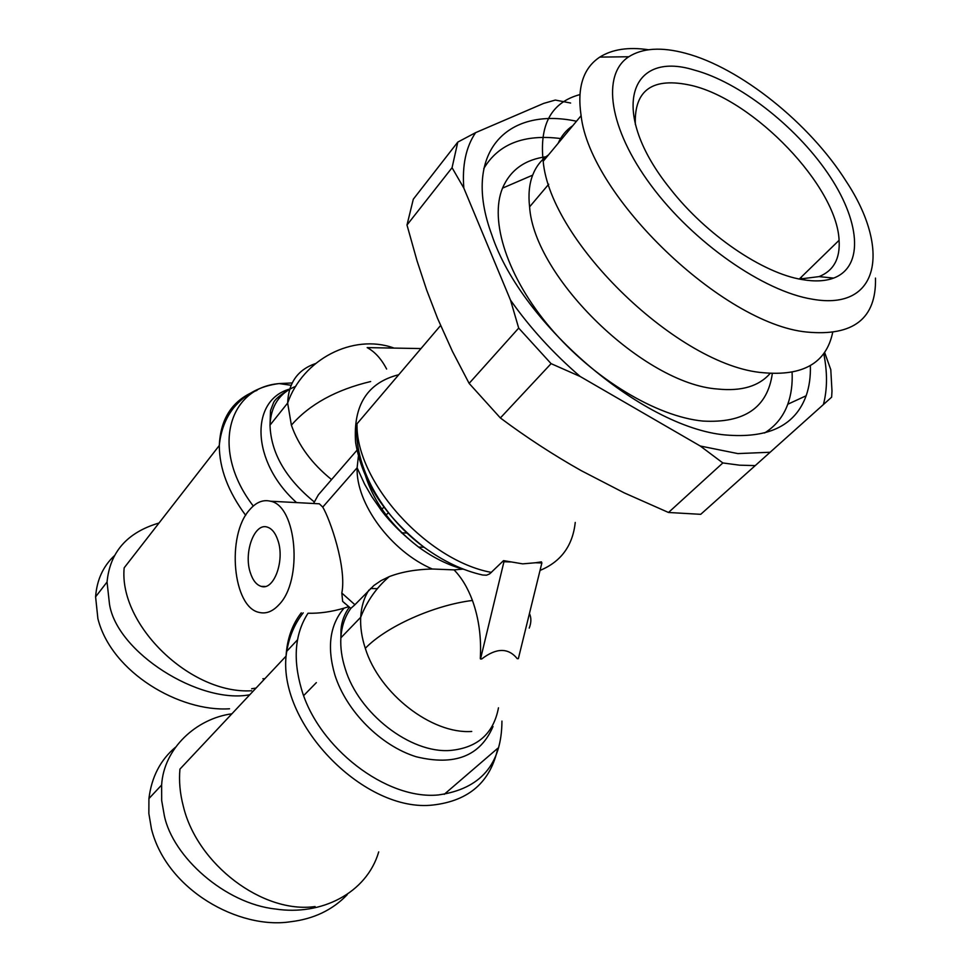 <?xml version="1.0" encoding="UTF-8"?>
<svg xmlns="http://www.w3.org/2000/svg" width="971" height="971" viewBox="0 0 971 971"><rect width="100%" height="100%" fill="white"/><g stroke="black" fill="none" stroke-linecap="round" stroke-linejoin="round"><path stroke-width="1.46" d="M386.628 369.041C381.287 358.821 374.794 351.684 367.172 347.618L420.989 348.565M541.867 562.962L541.442 561.869L535.482 562.755L541.867 562.962L518.356 658.654L517.24 658.666C508.27 647.608 496.412 647.73 481.665 659.006L480.511 659.006L503.949 561.736L503.524 560.631L489.7 573.849L486.556 575.196L482.696 575.026C462.912 570.572 443.359 561.299 424.036 547.219C384.941 516.426 362.134 481.495 355.604 442.436C353.019 405.247 367.414 382.671 398.753 374.709M480.511 659.006L480.305 658.472C481.482 637.607 478.861 618.272 472.428 600.454C467.719 587.795 461.589 577.599 454.04 569.88L432.289 569.006C390.973 551.394 355.714 503.366 357.122 467.779L358.36 456.504M345.033 603.549L342.629 601.352L341.828 593.063L354.925 604.739L373.871 585.513L381.02 580.634L389.237 576.628C401.411 571.943 415.758 569.407 432.289 569.006M175.448 747.269C160.409 759.941 151.561 777.055 148.927 798.587L148.854 813.528L151.464 828.991C166.915 890.468 239.509 929.72 290.463 921.758C313.621 919.039 332.531 910.021 347.205 894.704M251.683 688.742L256.065 688.075M444.196 794.351L497.795 748.253C490.598 781.837 469.102 800.747 433.309 804.983C365.484 813.261 278.968 725.458 286.057 656.129L179.938 769.117C178.846 781.109 179.975 793.525 183.349 806.367C197.222 864.469 262.838 913.929 315.077 906.562M297.527 639.804L286.396 651.687M278.871 604.812C272.645 611.524 266.103 614.06 259.281 612.434C232.737 607.579 226.243 535.458 249.486 509.945C255.98 502.286 262.971 499.373 270.46 501.218C296.786 505.636 303.243 580.694 278.871 604.812M501.946 721.089C501.716 764.383 480.536 789.01 438.407 794.946C386.385 800.177 318.015 747.646 301.374 688.755C292.732 658.641 294.953 633.468 308.025 613.235C319.362 613.538 331.354 611.851 344.013 608.162L348.686 606.669M245.675 515.346C228.149 491.654 219.361 468.374 219.3 445.495L124.167 567.829C118.608 624.923 190.753 694.593 251.623 690.757M277.949 540.507C285.001 560.668 273.822 590.878 261.248 586.387C256.405 584.906 252.751 580.294 250.275 572.55C243.515 552.487 254.438 522.641 267.207 527.083C271.88 528.527 275.461 532.994 277.949 540.507M498.475 707.81C493.584 733.639 477.514 747.864 450.265 750.462C410.478 753.63 358.59 713.503 345.19 668.655C341.756 657.901 340.311 647.633 340.87 637.838C341.622 626.307 344.948 616.476 350.847 608.368L354.925 604.739M535.482 562.755L522.701 563.86L503.524 560.631M388.521 512.737L385.366 515.54M576.495 121.229C506.364 106.337 461.395 153.078 491.86 234.982C521.815 325.892 647.499 431.003 729.257 435.239C769.979 437.86 795.613 424.703 806.148 395.767C809.304 386.713 810.7 376.663 810.36 365.606M764.541 433.005C775.55 426.111 783.294 416.535 787.772 404.239C791.207 394.712 792.639 384.055 792.093 372.269M755.232 465.607L770.137 452.255L737.839 453.591L700.261 446.017L722.849 462.949L668.509 512.482L700.722 514.327L755.232 465.607L739.586 465.182L722.849 462.949M770.161 373.386C759.031 386.252 741.516 391.459 717.593 389.019C643.943 384.091 534.014 277.366 529.596 206.872C528.212 194.698 529.231 184.126 532.654 175.156C536.004 166.539 541.284 159.79 548.506 154.899M547.086 156.61C525.299 159.256 510.443 169.779 502.517 188.143C489.153 220.66 507.372 277.463 550.618 328.222C593.815 378.981 656.554 416.583 702.87 421.062C744.441 423.405 767.588 407.553 772.321 373.507M558.131 143.32C561.408 135.879 566.299 130.005 572.781 125.696M832.633 332.628C826.248 362.936 803.126 376.299 763.267 372.718C679.615 366.443 550.302 242.034 543.19 161.295C539.184 124.555 551.407 102.319 579.869 94.6M875.49 278.107C876.449 318.561 853.46 336.524 806.525 332.021C722.752 323.841 590.052 196.288 581.107 115.683C576.932 87.633 583.17 68.104 599.811 57.095C612.288 49.266 628.48 46.814 648.422 49.739M812.424 299.202C763.655 291.482 693.221 242.447 651.019 185.34C608.562 128.221 601.413 74.488 628.783 56.755C642.656 47.98 661.579 46.826 685.562 53.271C740.46 67.788 809.79 123.523 846.129 181.249C890.82 248.673 880.09 311.266 812.424 299.202M694.204 70.046C739.052 82.013 794.994 125.477 827.426 172.704C859.954 219.847 864.748 266.357 833.628 278.094C825.144 281.226 814.718 281.724 802.313 279.599C762.89 273.324 706.172 234.836 670.451 189.042C608.514 112.478 628.504 49.582 694.204 70.046M799.461 279.065L819.051 276.614C833.579 270.788 840.255 258.674 839.09 240.286C836.868 186.262 754.127 100.013 691.595 85.472C652.803 76.77 634.051 89.781 635.337 124.494M264.865 678.693L262.886 678.741M341.828 593.063C346.853 567.246 329.922 518.951 322.748 507.105L319.35 503.803L315.709 503.609M313.512 503.5L318.379 494.797L358.36 448.626M462.924 569.091L454.04 569.88M231.887 713.806C196.36 718.54 163.771 748.338 161.635 785.017L161.684 800.529L164.33 815.616C172.729 856.738 224.908 903.6 275.461 909.014C321.098 915.993 366.637 893.284 378.714 851.895M503.949 561.736L510.515 561.954M159.013 523.017C127.237 532.375 109.917 552.038 107.053 582.017L109.456 603.926C116.678 652.5 199.735 704.461 249.79 694.75M114.177 555.898C103.023 566.469 96.833 580.112 95.595 596.825L97.889 618.624C111.471 672.782 180.145 712.119 229.52 708.781M668.509 512.482L624.11 492.819L581.144 470.607C553.118 454.792 526.197 437.241 500.368 417.955L469.127 383.387L452.462 351.441L437.593 318.452L426.645 289.989L417.032 260.823L406.995 225.017L413.306 199.201L457.778 142.106L475.608 132.651L543.675 103.399L555.315 100.062L570.62 103.035M823.76 353.59C827.51 372.488 827.389 389.48 823.396 404.555L770.137 452.255M823.396 404.555L831.637 397.175L831.989 390.997L830.788 369.672L824.61 352.412M700.261 446.017L580.16 376.481C553.167 353.189 529.948 327.749 510.515 300.148L463.822 188.095C462.05 165.349 465.983 146.876 475.608 132.651M500.368 417.955L551.091 363.64L580.16 376.481M406.995 225.017L452.061 167.716L463.822 188.095M469.127 383.387L518.696 328.089L510.515 300.148M452.061 167.716L457.778 142.106M551.091 363.64L518.696 328.089M560.57 138.537C524.037 133.925 498.439 143.939 483.764 168.59M801.172 277.196L802.01 279.551M303.207 612.847C293.837 624.693 288.12 639.124 286.057 656.129C287.088 638.954 292.162 624.523 301.277 612.835M315.49 363.567C297.733 369.696 288.448 382.853 287.647 403.05L291.385 425.152C309.506 404.373 335.93 389.832 370.667 381.53M529.219 628.091C531.331 622.678 531.416 617.823 529.45 613.514M368.895 590.077C364.016 597.76 361.273 606.839 360.69 617.301C360.217 627.145 361.746 637.486 365.302 648.325C386.118 626.647 433.782 605.236 472.428 600.454M365.302 648.325C379.175 693.549 431.743 734.343 471.736 731.454M292.186 382.95L279.102 383.581C260.289 385.936 245.141 394.02 233.659 407.832C225.551 418.161 220.757 430.711 219.3 445.495C220.538 417.773 233.101 399.397 256.999 390.366M493.001 726.539C480.329 756.057 454.756 766.131 416.268 756.773C380.766 745.849 346.331 711.209 334.898 675.027C326.778 647.172 329.824 624.887 344.013 608.162M491.46 572.417C426.621 560.583 355.604 481.422 357.012 423.793C353.226 465.655 382.489 517.058 424.036 547.219L418.659 547.11C388.667 523.927 370.085 497.018 362.923 466.408M296.568 502.602C251.137 461.905 249.632 400.307 289.734 389.031M291.106 385.281L279.102 383.581C227.505 387.999 210.61 450.568 253.285 506.025M314.228 501.886C285.656 478.521 270.921 452.935 270.011 425.128C270.86 405.963 279.442 393.024 295.754 386.312M291.385 425.152C298.485 445.555 311.861 463.689 331.548 479.565M464.029 569.382C448.614 565.353 433.491 557.924 418.659 547.11C403.451 535.324 391.07 523.187 381.518 510.661L371.869 496.739L364.623 484.189L357.122 467.779L322.748 507.105M575.245 522.447C572.708 545.775 560.971 561.76 540.034 570.414M393.425 347.861C352.922 333.49 302.734 359.246 287.647 403.05L270.011 425.128L270.521 410.551L273.337 403.22C274.502 399.797 279.648 395.318 288.775 389.772M349.342 607.215C344.402 613.988 341.622 621.476 341.003 629.681L340.87 637.838L360.69 617.301C366.917 601.183 376.432 587.625 389.237 576.628M261.248 586.387L265.229 586.46M370.449 588.523L377.367 588.657M440.579 325.528L357.012 423.793M381.105 510.115L384.091 506.85M787.772 404.239L806.148 395.767M532.654 175.156L502.517 188.143M529.596 206.872L548.712 184.235M581.107 115.683L543.19 161.295M628.783 56.755L599.811 57.095M819.051 276.614L833.628 278.094M839.09 240.286L799.291 279.029M270.46 501.218L319.35 503.803M401.448 532.812L407.116 533.055M342.629 601.352L350.81 608.38M148.927 798.587L161.635 785.017M107.053 582.017L95.595 596.825M303.68 695.576L316.352 682.625"/></g></svg>
